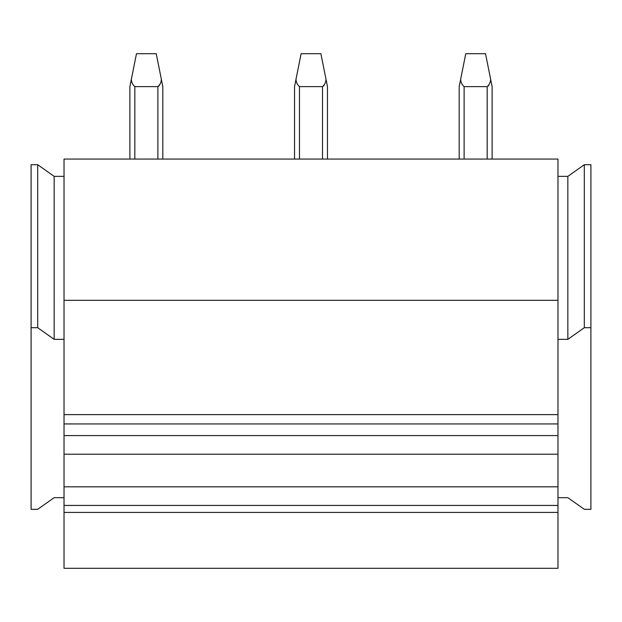 <?xml version="1.0" encoding="UTF-8"?>
<svg xmlns="http://www.w3.org/2000/svg" width="622" height="622" viewBox="0 0 622 622"><rect width="100%" height="100%" fill="white"/><g stroke="black" fill="none" stroke-linecap="round" stroke-linejoin="round"><path stroke-width="0.93" d="M64.027 176.345L54.153 176.345L37.685 164.706L31.1 164.706L31.1 509.317L37.685 509.317L54.153 497.678L64.027 497.678M64.027 339.34L54.153 339.34L37.685 327.701L31.1 327.701M37.685 164.706L37.685 327.701M54.153 176.345L54.153 339.34M557.973 176.345L567.847 176.345L584.315 164.706L590.9 164.706L590.9 509.317L584.315 509.317L567.847 497.678L557.973 497.678M557.973 339.34L567.847 339.34L584.315 327.701L590.9 327.701M584.315 164.706L584.315 327.701M567.847 176.345L567.847 339.34M64.027 512.419L64.027 568.306L557.973 568.306L557.973 414.625L64.027 414.625L64.027 512.419L557.973 512.419M64.027 300.317L557.973 300.317L557.973 159.069L64.027 159.069L64.027 414.625M557.973 300.317L557.973 414.625M64.027 505.437L557.973 505.437M64.027 486.808L557.973 486.808M64.027 454.208L557.973 454.208M64.027 435.579L557.973 435.579M134.826 159.069L134.826 86.629C132.704 84.833 131.537 82.423 131.335 79.391L136.475 53.694L156.231 53.694L162.816 86.629L162.816 159.069M158.882 86.108L160.017 84.188M134.826 86.629L157.879 86.629C160.002 84.833 161.168 82.423 161.37 79.391M129.889 159.069L129.889 86.629L131.335 79.391M299.477 159.069L299.477 86.629C297.355 84.833 296.189 82.423 295.979 79.391L301.118 53.694L320.882 53.694L327.467 86.629L327.467 159.069M323.533 86.108L324.668 84.188M299.477 86.629L322.523 86.629C324.645 84.833 325.811 82.423 326.021 79.391M294.533 159.069L294.533 86.629L295.979 79.391M464.121 159.069L464.121 86.629C461.998 84.833 460.832 82.423 460.63 79.391L465.769 53.694L485.525 53.694L492.111 86.629L492.111 159.069M488.177 86.108L489.312 84.188M464.121 86.629L487.174 86.629C489.296 84.833 490.463 82.423 490.665 79.391M459.184 86.629L460.63 79.391L459.184 86.629L459.184 159.069M64.027 423.94L557.973 423.94M157.879 159.069L157.879 86.629M322.523 159.069L322.523 86.629M487.174 159.069L487.174 86.629"/></g></svg>
